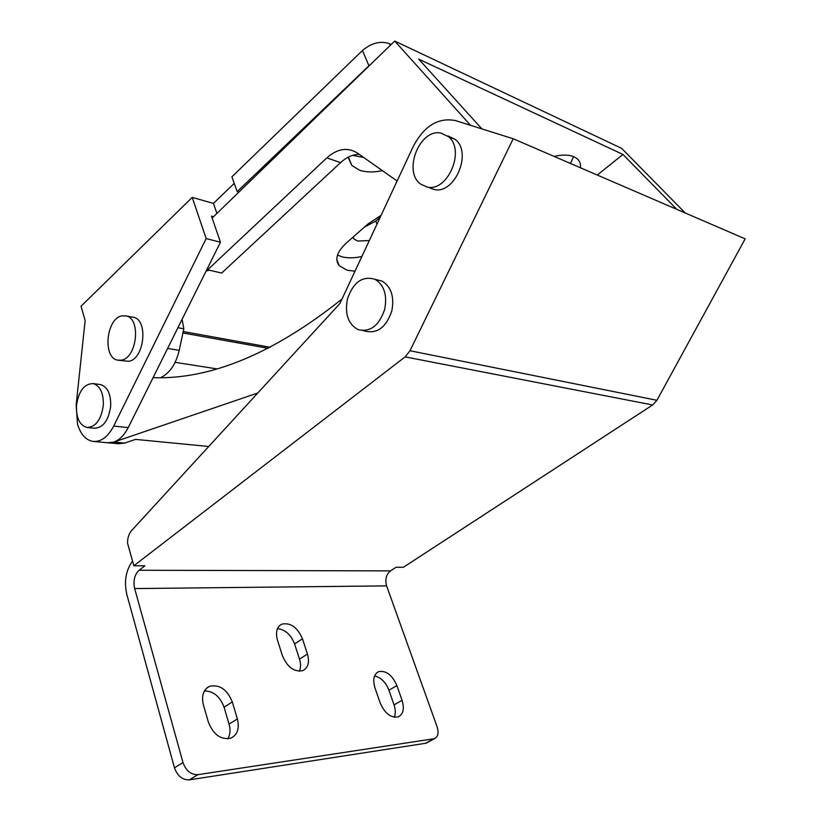 <?xml version="1.0" encoding="UTF-8"?>
<svg xmlns="http://www.w3.org/2000/svg" width="821" height="821" viewBox="0 0 821 821"><rect width="100%" height="100%" fill="white"/><g stroke="black" fill="none" stroke-linecap="round" stroke-linejoin="round"><path stroke-width="1.23" d="M352.876 237.259L353.81 238.829L357.628 241.046L369.317 240.543M364.524 227.037L375.751 221.095L380.185 217.278M77.492 423.985L76.158 404.866L85.138 320.549L81.033 306.233L192.227 197.399L206.163 238.583L113.698 426.068C107.951 436.936 101.045 442.047 92.958 441.4C85.671 440.046 80.52 434.237 77.492 423.985M257.825 392.982L113.862 442.078L107.51 442.755C115.607 443.391 122.524 438.342 128.25 427.597L113.698 426.068M234.231 183.411L213.45 203.403L192.227 197.399M238.86 192.124L237.156 191.611L231.891 176.813L362.472 50.492C371.523 42.949 380.523 40.67 389.462 43.657L390.221 45.401M391.186 44.467L389.462 43.657M371.184 63.864L368.937 65.783L362.472 50.492M237.156 191.611L368.937 65.783M128.25 427.597L220.449 242.226L211.49 216.118L213.532 216.672M220.449 242.226L206.163 238.583M216.898 213.409L213.45 203.403M342.008 299.039C273.783 353.389 210.802 379.61 153.065 377.691M113.862 442.078L124.587 443.083L118.234 443.74L108.557 442.847M124.587 443.083L135.537 439.389L208.739 446.48M381.108 215.297L368.136 223.866L346.329 243.016C336.867 251.924 334.496 259.498 339.217 265.747L347.293 270.263L355 271.207M337.513 255.064L341.998 256.829C347.652 258.276 354.282 258.163 361.866 256.501M348.094 157.242L351.819 165.442L359.567 170.204C366.033 172.348 373.647 172.492 382.401 170.645M352.681 155.343L363.693 157.488M397.118 181L357.186 152.911C347.406 147 337.298 148.642 326.85 157.868L207.651 269.801L206.954 269.35M207.651 269.801L221.68 273.044L340.561 162.64C346.431 157.263 352.63 154.481 359.157 154.297M160.618 377.67C169.639 373.35 175.838 364.247 179.214 350.351L183.822 328.821L182.098 319.338M206.112 271.043L209.468 270.222M183.822 328.821L177.911 327.733M212.146 218.027L394.716 41.05L621.651 148.365L685.268 213.008M394.716 41.05L470.566 125.326M270.273 347.293L183.237 331.53M570.462 163.461L573.571 156.606M481.896 128.897L418.731 59.133L622.965 154.461L676.832 209.365M580.426 167.761C580.868 164.128 579.831 161.173 577.337 158.884C572.504 154.892 564.756 154.061 554.103 156.401M622.965 154.461L597.278 175.037M441.01 133.105L448.379 136.645C465.928 150.099 447.363 192.832 426.838 186.921L421.06 184.345C402.403 172.4 419.387 128.179 441.01 133.105M447.897 135.917L455.255 139.447C472.783 152.85 454.28 195.285 433.796 189.374L430.05 188.05M103.323 405.348C101.178 419.767 95.718 427.146 86.923 427.464C79.627 425.257 76.137 417.961 76.486 405.595C78.672 390.96 84.276 383.633 93.286 383.602C100.285 385.993 103.631 393.238 103.323 405.348M99.536 384.433L100.634 384.587C107.643 386.968 110.989 394.183 110.691 406.221C108.557 420.568 103.097 427.905 94.312 428.223L87.683 427.546M347.406 299.121C353.215 282.188 362.441 275.589 375.084 279.325C384.197 285.072 387.399 295.108 384.669 309.425C379.076 325.701 370.24 332.443 358.161 329.642C348.227 324.254 344.646 314.084 347.406 299.121M376.459 279.674L382.186 281.141C391.289 286.878 394.49 296.853 391.781 311.077C386.209 327.251 377.383 333.931 365.324 331.15L362.779 330.606M121.888 315.859L126.424 315.962C141.304 319.071 136.82 358.254 121.344 360.173L117.557 360.132C102.409 357.597 106.268 318.476 121.888 315.859M131.945 316.978L133.731 317.306C148.622 320.416 144.168 359.393 128.681 361.291L118.963 360.337M427.69 742.348L425.514 743.292L189.384 779.847C182.426 780.053 177.449 776.03 174.463 767.799L182.991 762.535L134.654 588.575C133.043 580.745 134.531 574.638 139.098 570.256L144.917 565.813L133.854 565.751L127.542 543.184C127.522 537.95 128.876 533.742 131.606 530.54L339.925 303.503L413.25 146.446C424.19 125.839 438.281 117.229 455.532 120.595L513.207 138.759L409.987 350.741L405.133 356.878L133.854 565.751M513.207 138.759L745.17 238.86L656.923 400.289L652.654 404.969L403.357 567.29L396.071 567.249L390.519 570.882C386.168 574.474 384.864 579.472 386.609 585.876L437.07 726.677C438.948 732.876 438.055 736.878 434.412 738.684L197.953 774.665L189.384 779.847M396.892 685.566L402.054 700.292C404.568 708.79 403.255 714.342 398.103 716.938C390.714 718.047 384.71 713.326 380.092 702.776L374.94 687.752C372.57 679.521 373.832 674.144 378.717 671.619C386.147 670.377 392.212 675.026 396.892 685.566L388.949 690.225L394.049 704.9C395.63 709.642 395.722 713.757 394.337 717.246M232.312 701.945L237.372 718.919C239.67 728.422 237.495 734.836 230.845 738.161C220.911 740.039 213.429 734.713 208.401 722.203L203.382 704.829C201.278 695.726 203.331 689.548 209.529 686.315C219.556 684.201 227.15 689.414 232.312 701.945L224.071 707.199L229.059 724.112C230.639 729.797 230.229 734.703 227.817 738.828M302.477 638.81L307.454 654.06C309.712 662.28 308.183 667.801 302.857 670.624C294.205 672.245 287.391 667.278 282.414 655.712L277.457 640.154C275.353 632.232 276.81 626.895 281.819 624.155C290.521 622.369 297.407 627.254 302.477 638.81L294.585 643.921L299.501 659.119C300.938 663.748 300.886 667.791 299.357 671.239M182.991 762.535C186.008 770.806 190.995 774.85 197.953 774.665M374.561 675.97C380.893 677.366 385.685 682.118 388.949 690.225M204.398 690.913C213.481 691.087 220.038 696.506 224.071 707.199M277.488 628.66C285.195 629.512 290.901 634.602 294.585 643.921M132.54 561.061C125.818 570.4 123.92 581.535 126.834 594.476L174.463 767.799M375.751 221.095L376.972 224.154M340.561 162.64L326.85 157.868M179.214 350.351L167.628 348.422M386.609 585.876L134.654 588.575M390.519 570.882L139.098 570.256M425.514 743.292L433.642 738.869M652.654 404.969L405.133 356.878M656.923 400.289L409.987 350.741M307.454 654.06L299.501 659.119M237.372 718.919L229.059 724.112M402.054 700.292L394.049 704.9M107.51 442.755L94.005 441.503M353.122 237.053L353.81 238.829M348.391 157.098L351.819 165.442M336.795 259.59L339.217 265.747M448.379 136.645L455.255 139.447M93.286 383.602L100.634 384.587M375.084 279.325L382.186 281.141M126.424 315.962L133.731 317.306M182.929 332.977L268.251 348.33M175.13 362.328L216.693 368.855M281.819 624.155L279.53 625.684M209.529 686.315L206.358 688.398M378.717 671.619L376.736 672.81M426.294 743.108L434.412 738.684"/></g></svg>
